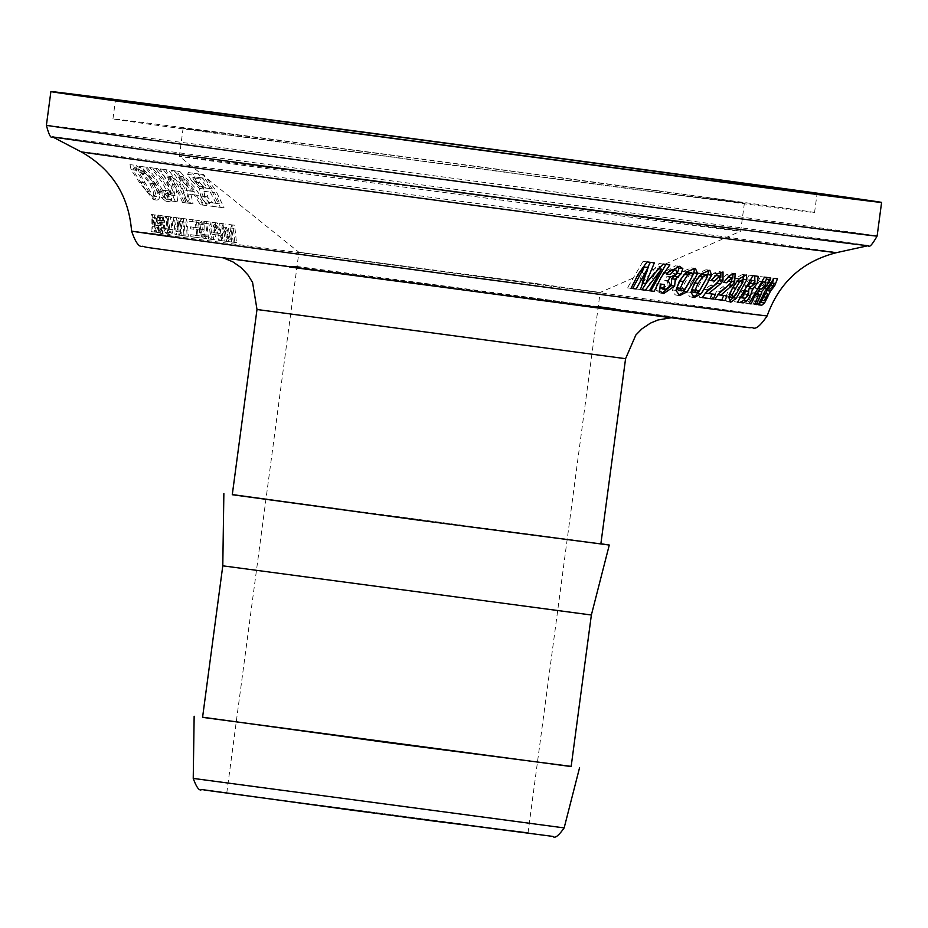 <?xml version="1.0" encoding="UTF-8"?>
<svg xmlns="http://www.w3.org/2000/svg" width="928" height="928" viewBox="0 0 928 928"><rect width="100%" height="100%" fill="white"/><g stroke="black" fill="none" stroke-linecap="round" stroke-linejoin="round"><path stroke-width="0.7" stroke-dasharray="4.64 3.48" d="M757.758 293.468L757.283 294.605A97.533 80.956 -87.2 0 0 754.313 301.171L753.432 304.14A319.081 0.928 -172.4 0 1 751.483 303.897L752.515 300.753A95.967 79.75 97.4 0 1 754.348 296.693L754.963 293.097M752.585 292.796L753.965 292.981A323.002 0.94 -172.4 0 1 752.585 292.796L747.782 303.433A319.081 0.928 -172.4 0 1 745.694 303.178L760.589 276.614A332.305 0.963 7.6 0 0 766.203 277.321L766.435 277.391M764.997 282.077L760.287 288.91M761.088 281.555A329.196 0.951 -172.4 0 1 759.464 281.358A97.649 81.142 -82.6 0 0 755.102 288.225A325.206 0.94 7.6 0 0 757.851 288.573L761.32 284.919L762.271 281.706M756.552 288.422L755.102 288.225M761.076 281.578L759.464 281.358M747.782 303.433L745.694 303.178M764.463 277.147L760.589 276.614M757.283 294.605L755.334 294.315M758.269 304.778L751.483 303.897M758.35 304.744A319.081 0.928 -172.4 0 1 754.87 304.314L753.432 304.14M755.148 303.282L753.838 303.108M755.833 301.38L754.313 301.171M678.159 295.162L675.387 294.93L672.788 292.308L672.568 289.954L675.944 280.465L682.741 271.417L691.499 267.867L693.216 268.424M685.177 288.91L681.813 288.457L689.156 274.966L688.205 272.449M692.787 275.454L689.156 274.966M676.466 295.162L679.714 295.603M678.391 290.406L681.813 288.457M662.105 293.144L660.318 293.074L656.282 290.592L656.862 283.55A321.761 0.928 7.6 0 0 660.991 284.096L664.448 284.56M662.372 288.991L667.22 284.931L667.731 283.458L667.383 281.451L664.61 280.268A96.988 80.585 97.4 0 1 666.548 276.799L670.19 276.312L672.371 274.468L673.102 273.447L672.51 269.735M666.466 273.946A326.633 0.951 -172.4 0 1 662.789 273.47A13.491 10.196 -37.8 0 1 663.45 272.333L675.619 265.791L677.498 266.313M670.132 277.286L666.548 276.799M668.125 280.743L664.61 280.268M660.33 284.026L656.862 283.55M666.455 273.969L662.789 273.47M705.245 293.097A320.601 0.928 7.6 0 0 712.043 293.979A98.136 81.548 -82.6 0 0 712.043 293.99L715.337 294.42M702.287 297.61A319.081 0.928 -172.4 0 1 699.039 297.192L704.514 289.362L710.407 285.406L715.987 279.885L716.312 275.593M702.276 297.633L699.039 297.192M714.595 276.022L711.092 280.604L707.554 280.14L713.597 273.25L719.223 271.475L720.87 272.113M720.812 277.286L717.077 283.33M710.732 280.558A326.192 0.951 -172.4 0 1 707.554 280.14M649.484 290.719A319.081 0.928 -172.4 0 1 646.074 290.278L657.627 268.644L647.999 280.511M636.991 289.084L640.436 289.548A319.081 0.928 -172.4 0 1 636.991 289.084L644.287 267.009M627.525 287.842L631.028 288.318A319.081 0.928 -172.4 0 1 627.525 287.842L643 261.371A332.305 0.963 7.6 0 0 650.331 262.334L654.356 262.879M647.709 267.473L643.626 278.064M642.211 283.075L659.1 263.482A332.305 0.963 7.6 0 0 665.91 264.376L669.854 264.909M658.242 268.726L657.627 268.644M649.472 290.742L646.074 290.278M663.079 264.016L659.1 263.482M647.06 261.916L643 261.371M714.978 299.245A319.081 0.928 -172.4 0 1 711.73 298.828L717.019 290.986L722.564 286.984L727.935 281.428L728.48 277.159L723.736 282.24L720.209 281.776L726.114 274.862L731.38 273.041L732.958 273.772M732.784 278.122L726.786 286.856M717.541 294.686A320.601 0.928 7.6 0 0 723.689 295.475L726.984 295.916M723.098 282.158A326.192 0.951 -172.4 0 1 720.209 281.776M714.966 299.268L711.73 298.828M707.461 275.929L699.793 290.371M691.047 282.437L697.705 273.377L705.999 269.758L707.658 270.361M692.764 297.03L690.084 296.844L687.752 294.257L687.613 291.914L691.047 282.425M692.984 292.297L696.197 290.325L699.886 283.585L703.494 276.822L702.728 274.34M699.793 275.454L696.916 279.061M707.09 277.31L703.494 276.822M699.526 290.777L696.197 290.325M729.327 301.507L726.844 301.588L725.313 299.048L729.106 287.355L735.463 278.261L742.458 274.468L743.85 275.372M735.707 288.202L739.396 281.462L739.187 279.05L736.032 281.033L728.77 294.536L729.466 297.018L732.099 294.953L735.707 288.202M742.992 281.95L739.396 281.462M735.428 295.406L732.099 294.953M729.42 294.617L728.77 294.536M743.119 279.235L733.062 297.784M736.971 281.161L736.032 281.033M748.594 291.311L745.346 298.259M739.929 302.447A319.081 0.928 -172.4 0 1 734.373 301.739L749.093 275.164A332.305 0.963 7.6 0 0 754.383 275.836L754.777 275.918M754.824 280.824L750.764 286.74M748.42 279.978L749.557 280.128A329.185 0.951 -172.4 0 1 748.42 279.978A97.962 81.409 -82.6 0 0 744.662 285.94A325.682 0.94 7.6 0 0 747.504 286.3L750.914 283.411L751.332 280.349M742.145 290.464L743.05 290.58A323.431 0.94 -172.4 0 1 742.145 290.464A97.568 81.084 -82.6 0 0 738.816 297.412A320.601 0.928 7.6 0 0 741.924 297.807L745.207 294.211L745.265 290.858M745.636 286.068L744.662 285.94M739.604 297.517L738.816 297.412M752.921 275.674L749.093 275.164M737.632 302.18L734.373 301.739M754.87 304.314L770.043 277.797A332.305 0.963 7.6 0 0 773.465 278.214L773.929 278.435M774.01 278.33L770.043 277.797M772.328 282.994L768.21 288.921M765.809 293.445L762.375 300.394M763.837 293.178L763.837 293.178A323.431 0.94 -172.4 0 1 761.888 292.935A95.422 79.298 -82.6 0 0 758.454 299.872A320.601 0.928 7.6 0 0 760.38 300.104L763.106 296.438L763.837 293.178L761.888 292.935M760.299 300.115L758.454 299.872M770.553 282.75L770.228 282.715A329.185 0.951 -172.4 0 1 768.372 282.483A97.359 80.91 -82.6 0 0 764.486 288.422A325.682 0.94 7.6 0 0 766.273 288.643L769.161 285.685L770.553 282.75L768.372 282.483M766.505 288.701L764.486 288.422M202.211 220.992L199.891 222.581L199.427 229.065L201.225 235.758L203.847 238.368A320.937 0.928 -172.4 0 1 208.603 238.983L206.631 221.572A326.041 0.951 7.6 0 0 202.211 220.992L205.575 221.456L203.22 223.033L202.687 229.506L204.427 236.199L207.037 238.798A317.098 0.916 -172.4 0 1 211.804 239.412A97.626 81.13 -82.6 0 0 209.995 222.024A321.981 0.94 7.6 0 0 205.575 221.456M203.847 238.357L207.037 238.798L203.847 238.357M160.463 224.483L161.391 220.516L158.05 215.064L156.31 220.11L157.157 220.226L157.25 217.57L158.328 216.897L160.463 220.145L159.836 222.337A475.983 102.416 -0.8 0 0 157.818 223.509L156.971 227.708L159.976 233.241L162.446 227.604L161.588 227.488L159.709 231.304L157.876 227.87L158.665 225.469A467.086 99.505 179.3 0 1 160.463 224.483L163.734 224.924L164.697 220.968L160.799 215.528L159.558 217.198L159.651 220.562L160.486 220.667L160.614 218.022L161.704 217.361L163.78 220.597L163.131 222.79A459.859 98.948 -0.8 0 0 161.112 223.95L160.219 228.149L163.189 233.67L165.694 228.044L164.836 227.928L162.922 231.745L161.136 228.311L161.936 225.922A452.064 96.303 179.3 0 1 163.734 224.924M159.964 233.241L163.189 233.67L159.964 233.241M158.062 215.064L161.46 215.516L158.062 215.064M129.99 164.604L131.068 169.638L139.2 182.097L153.329 199.624C157.528 199.706 156.878 194.288 151.38 183.373L140.267 170.636L129.99 164.604L135.998 165.416L136.358 170.358L143.55 182.677C149.895 194.486 154.396 200.297 157.029 200.123L157.029 200.123C161.054 198.731 160.614 193.337 155.695 183.964L145.534 171.355L135.998 165.416L129.99 164.604M169.766 229.378A94.111 78.207 -82.6 0 0 168.049 216.584L167.017 216.456A94.076 78.172 97.4 0 1 168.734 229.181L166.889 232.29L170.091 232.719L167.98 228.949A97.614 81.119 -82.6 0 0 166.402 216.398L165.428 216.282A97.556 81.061 97.4 0 1 167.028 229.054L167.84 232.464L170.149 234.564L172.457 233.056L172.979 229.808A97.858 81.328 -82.6 0 0 171.402 217.048L170.369 216.908A97.823 81.281 97.4 0 1 171.947 229.61L170.091 232.719L166.901 232.29L164.743 228.508A93.89 78.022 -82.6 0 0 163.026 215.946L162.052 215.818A93.832 77.975 97.4 0 1 163.792 228.613L164.627 232.023L166.97 234.134L169.267 232.615L169.766 229.378L172.979 229.808M166.947 234.123L170.149 234.564L166.947 234.123M141.102 166.483A365.945 1.067 7.6 0 0 139.235 166.24L149.93 178.28L161.333 197.536L165.938 201.225L168.13 199.242L166.924 194.126A94.412 78.462 -82.6 0 0 165.114 190.46A341.423 0.986 7.6 0 0 163.142 190.205A94.447 78.474 97.4 0 1 164.581 193.094L164.569 197.571L168.328 198.082L163.572 192.061L154.964 177.039L146.984 167.272A358.834 1.044 7.6 0 0 145.128 167.04L154.721 179.15L165.091 198.047L169.604 201.724L171.842 199.752L170.798 194.66A98.182 81.594 -82.6 0 0 169.128 191.006A336.551 0.974 7.6 0 0 167.168 190.75A98.206 81.606 97.4 0 1 168.49 193.616L168.339 198.082L164.581 197.571L159.604 191.516L151.357 177.944L141.102 166.483L146.984 167.272M165.915 201.225L169.604 201.724L165.915 201.225M180.728 235.376L181.888 235.526A94.366 78.416 -82.6 0 0 179.939 218.115A326.041 0.951 7.6 0 0 178.57 217.941L175.96 231.466A94.285 78.346 -82.6 0 0 174.151 217.372L173.049 217.233A94.25 78.323 97.4 0 1 175.009 234.633A320.937 0.928 -172.4 0 1 176.262 234.796L179.406 221.514A94.354 78.404 97.4 0 1 180.728 235.376L185.066 235.956A94.378 78.428 -82.6 0 0 183.152 218.532L181.958 218.37A94.378 78.428 97.4 0 1 183.906 235.782L188.268 236.362A98.148 81.56 -82.6 0 0 186.493 218.985L185.298 218.834A98.148 81.56 97.4 0 1 187.073 236.211L188.268 236.362M151.682 167.84A365.945 1.067 7.6 0 0 149.628 167.574L155.475 173.582L162.388 182.665L171.726 201.04A334.289 0.974 -172.4 0 1 174.046 201.341L171.854 187.804L167.133 176.03A94.389 78.439 97.4 0 1 182.456 202.42A334.289 0.974 -172.4 0 1 184.684 202.71L175.346 184.336L170.265 177.41L162.597 169.244A365.945 1.067 7.6 0 0 159.987 168.908L167.121 180.798L171.17 195.112A94.401 78.451 -82.6 0 0 151.682 167.84L157.54 168.629A358.834 1.044 7.6 0 0 155.486 168.374L166.994 183.582L175.404 201.538A329.823 0.951 -172.4 0 1 177.724 201.84L176.065 188.512L172.144 176.714A98.159 81.571 97.4 0 1 186.134 202.919A329.823 0.951 -172.4 0 1 188.361 203.209L179.951 185.252L168.455 170.044A358.834 1.044 7.6 0 0 165.845 169.708L171.796 181.656L175.044 195.634A98.182 81.583 -82.6 0 0 157.54 168.629M191.76 180.902L199.497 188.396L200.703 195.994L205.39 202.803L209.914 205.993A334.289 0.974 -172.4 0 1 220.33 207.35L210.784 188.941L205.598 182.004L197.792 173.814A365.945 1.067 7.6 0 0 188.465 172.608L187.537 174.371L191.76 180.902L196.643 181.563L203.893 188.999L204.717 196.539L209.171 203.313L213.637 206.492A329.823 0.951 -172.4 0 1 224.089 207.86L215.482 189.88L203.742 174.626A358.834 1.044 7.6 0 0 194.381 173.408L193.14 175.137L196.643 181.563M209.902 205.993L213.637 206.492L209.902 205.993M189.428 221.293A325.276 0.94 -172.4 0 1 195.089 222.024A94.273 78.335 97.4 0 1 195.912 227.557A323.42 0.94 7.6 0 0 190.472 226.85A94.343 78.393 97.4 0 1 190.692 228.833A322.84 0.94 -172.4 0 1 196.144 229.541A94.238 78.312 97.4 0 1 196.597 235.468A321.355 0.928 7.6 0 0 190.704 234.703A94.343 78.393 97.4 0 1 190.785 236.675A320.937 0.928 -172.4 0 1 198 237.603A94.227 78.3 -82.6 0 0 196.04 220.191A326.041 0.951 7.6 0 0 189.057 219.298A94.354 78.404 97.4 0 1 189.428 221.293L192.746 221.746A321.25 0.928 -172.4 0 1 198.418 222.476A98.032 81.467 97.4 0 1 199.172 227.998A319.476 0.928 7.6 0 0 193.72 227.29A98.113 81.536 97.4 0 1 193.929 229.274A318.907 0.928 -172.4 0 1 199.381 229.982A97.997 81.444 97.4 0 1 199.787 235.898A317.492 0.916 7.6 0 0 193.894 235.144A98.113 81.525 97.4 0 1 193.952 237.104A317.098 0.916 -172.4 0 1 201.179 238.032A97.985 81.42 -82.6 0 0 199.392 220.655A321.981 0.94 7.6 0 0 192.409 219.75A98.124 81.536 97.4 0 1 192.746 221.746M173.988 170.717A365.945 1.067 7.6 0 0 171.065 170.346L175.81 176.192L181.03 185.043L184.046 192.386L186.853 202.988A334.289 0.974 -172.4 0 1 189.405 203.325L186.957 193.882A340.924 0.986 -172.4 0 1 194.126 194.81L200.494 204.763A334.289 0.974 -172.4 0 1 203.174 205.111L189.776 186.18L173.988 170.717L179.87 171.518A358.834 1.044 7.6 0 0 176.946 171.135L185.577 185.96L190.53 203.487A329.823 0.951 -172.4 0 1 193.082 203.824L190.959 194.416A336.087 0.974 -172.4 0 1 198.14 195.356L204.183 205.262A329.823 0.951 -172.4 0 1 206.874 205.61L194.486 187.108L179.87 171.518M212.64 234.378A322.109 0.94 -172.4 0 1 217.048 234.958A113.402 88.624 64.7 0 1 218.602 240.282L220.214 240.491L213.962 222.523A326.041 0.951 7.6 0 0 212.152 222.291L210.18 239.18A320.937 0.928 -172.4 0 1 211.781 239.389A103.704 81.699 -51.2 0 0 212.64 234.378L215.876 234.819A318.211 0.928 -172.4 0 1 220.296 235.399A118.169 92.348 64.7 0 1 221.815 240.712L223.439 240.932L217.349 222.987A321.981 0.94 7.6 0 0 215.54 222.743L213.37 239.621A317.098 0.916 -172.4 0 1 214.983 239.83A108.158 85.202 -51.2 0 0 215.876 234.819M221.838 223.555A326.041 0.951 7.6 0 0 219.646 223.265L221.664 240.677L223.242 240.886L221.85 226.873L226.571 241.326L228.184 241.535L230.144 227.894L231.582 241.976L233.253 242.196L231.188 224.773A326.041 0.951 7.6 0 0 228.891 224.472L227.244 238.856L221.838 223.555L225.237 224.008A321.981 0.94 7.6 0 0 223.045 223.729L224.889 241.118L226.478 241.326L225.202 227.325L229.796 241.756L231.42 241.976L233.531 228.346L234.83 242.417L236.501 242.637L234.622 225.237A321.981 0.94 7.6 0 0 232.325 224.936L230.504 239.296L225.237 224.008M152.285 226.618A322.109 0.94 -172.4 0 1 154.732 226.931A102.834 80.365 64.7 0 1 155.73 232.174L156.635 232.29L152.227 214.577A326.041 0.951 7.6 0 0 151.218 214.449L151.113 231.594A320.937 0.928 -172.4 0 1 151.972 231.71A112.717 88.798 -51.2 0 0 152.285 226.618L155.579 227.07A318.211 0.928 -172.4 0 1 158.004 227.372A107.288 83.845 64.7 0 1 158.966 232.615A317.098 0.916 -172.4 0 1 159.871 232.731L155.637 215.041A321.981 0.94 7.6 0 0 154.64 214.913L154.373 232.035A317.098 0.916 -172.4 0 1 155.231 232.151A117.38 92.475 -51.2 0 0 155.579 227.07M155.614 217.674L157.621 225.492A318.675 0.928 7.6 0 0 155.66 225.249A117.879 93.055 -51.7 0 0 155.614 217.674L152.227 217.21L154.338 225.052A322.596 0.94 7.6 0 0 152.366 224.796A113.158 89.332 -51.7 0 0 152.227 217.21M152.366 224.796L155.66 225.249M154.338 225.052L157.621 225.492M154.732 226.931L158.004 227.372M155.73 232.174L158.966 232.615M156.635 232.29L159.871 232.731M152.227 214.577L155.637 215.041M151.972 231.71L155.231 232.151M151.218 214.449L154.64 214.913M151.113 231.594L154.373 232.035M219.646 223.265L223.045 223.729M221.664 240.677L224.889 241.118M223.242 240.886L226.478 241.326M221.85 226.873L225.202 227.325M227.244 238.856L230.504 239.296M226.571 241.326L229.796 241.756M228.891 224.472L232.325 224.936M228.184 241.535L231.42 241.976M231.188 224.773L234.622 225.237M230.144 227.894L233.531 228.346M233.253 242.196L236.501 242.637M231.582 241.976L234.83 242.417M216.897 225.562A120.06 93.392 63.7 0 1 219.75 233.496A318.675 0.928 7.6 0 0 216.166 233.032L216.897 225.562L213.556 225.11A115.118 89.552 63.7 0 1 216.491 233.056A322.596 0.94 7.6 0 0 212.918 232.592L213.556 225.11M212.918 232.592L216.166 233.032M216.491 233.056L219.75 233.496M217.048 234.958L220.296 235.399M218.602 240.282L221.815 240.712M220.214 240.491L223.439 240.932M213.962 222.523L217.349 222.987M211.781 239.389L214.983 239.83M212.152 222.291L215.54 222.743M210.18 239.18L213.37 239.621M171.065 170.346L176.946 171.135M186.853 202.988L190.53 203.487M189.405 203.325L193.082 203.824M186.957 193.882L190.959 194.416M203.174 205.111L206.874 205.61M194.126 194.81L198.14 195.356M200.494 204.763L204.183 205.262M191.574 191.214A343.743 0.998 7.6 0 0 185.786 190.46L177.851 175.937L191.574 191.214L195.738 191.771A338.708 0.986 7.6 0 0 189.927 191.017L183.036 176.633L195.738 191.771M177.851 175.937L183.036 176.633M185.786 190.46L189.927 191.017M195.089 222.024L198.418 222.476M195.912 227.557L199.172 227.998M190.472 226.85L193.72 227.29M190.692 228.833L193.929 229.274M189.057 219.298L192.409 219.75M196.144 229.541L199.381 229.982M196.04 220.191L199.392 220.655M196.597 235.468L199.787 235.898M198 237.603L201.179 238.032M190.704 234.703L193.894 235.144M190.785 236.675L193.952 237.104M207.849 188.291A348.615 1.009 7.6 0 0 201.852 187.514L198.824 185.971L194.996 182.085L192.699 177.816L194.346 176.865A360.482 1.044 -172.4 0 1 199.184 177.492L207.849 188.291L212.35 188.906A343.244 0.998 7.6 0 0 206.341 188.117L201.84 187.514L206.341 188.117L203.383 186.586L199.822 182.735L197.931 178.524L199.729 177.596A354.02 1.032 -172.4 0 1 204.589 178.222L212.35 188.906M199.184 177.492L204.589 178.222M199.497 188.396L203.893 188.999M205.39 202.803L209.171 203.313M220.33 207.35L224.089 207.86M197.792 173.814L203.742 174.626M204.311 191.319A345.17 0.998 -172.4 0 1 210.285 192.096L214.577 192.676L219.913 203.835A332.038 0.963 7.6 0 0 212.86 202.919L209.02 202.397L203.197 196.318L202.13 193.743L201.968 192.432L203.116 191.296L208.58 191.887A340.042 0.986 -172.4 0 1 214.577 192.676M210.285 192.096L216.062 203.313L219.913 203.835M216.062 203.313A336.632 0.974 7.6 0 0 209.032 202.397L212.86 202.919L207.222 196.864L208.58 191.887M198.824 185.971L203.383 186.586M183.152 218.532L186.493 218.985M181.888 235.526L185.066 235.956A98.136 81.548 -82.6 0 0 183.292 218.567A321.981 0.94 7.6 0 0 181.923 218.393L185.298 218.834M183.906 235.782L187.073 236.211M149.628 167.574L155.486 168.374M171.726 201.04L175.404 201.538M174.046 201.341L177.724 201.84M167.133 176.03L172.144 176.714M171.17 195.112L175.044 195.634M182.456 202.42L186.134 202.919M159.987 168.908L165.845 169.708M184.684 202.71L188.361 203.209M162.597 169.244L168.455 170.044M178.57 217.941L181.923 218.393L179.15 231.896A98.055 81.478 -82.6 0 0 177.503 217.825L176.401 217.686A98.02 81.455 97.4 0 1 178.188 235.062A317.098 0.916 -172.4 0 1 179.44 235.225L182.7 221.966A98.124 81.536 97.4 0 1 183.895 235.805M179.939 218.115L183.292 218.567M175.96 231.466L179.15 231.896M179.406 221.514L182.7 221.966M174.151 217.372L177.503 217.825M176.262 234.796L179.44 235.225M173.049 217.233L176.401 217.686M175.009 234.633L178.188 235.062M139.235 166.24L145.128 167.04M165.114 190.46L169.128 191.006M163.142 190.205L167.168 190.75M168.049 216.584L171.402 217.048M167.017 216.456L170.369 216.908M163.026 215.946L166.402 216.398M162.052 215.818L165.428 216.282M151.832 195.947L146.717 191.481L140.476 181.876C133.864 172.156 131.741 167.759 134.131 168.687L141.392 173.281L149.594 183.152C154.28 192.49 155.034 196.759 151.832 195.947L155.637 196.458L150.661 192.015L144.849 182.456C138.434 171.761 136.671 167.411 139.571 169.418L134.154 168.687L139.571 169.418L146.38 173.954L153.909 183.732C158.189 192.943 158.758 197.188 155.637 196.458L151.821 195.947M140.267 170.636L145.534 171.355M156.31 220.11L159.651 220.562M157.157 220.226L160.486 220.667M161.588 227.488L164.836 227.928M162.446 227.604L165.694 228.044M157.076 224.936L160.347 225.376M207.106 236.837A321.355 0.928 7.6 0 0 203.951 236.42L201.898 234.262L200.784 229.239L200.924 224.402L202.803 223.033A325.276 0.94 -172.4 0 1 205.587 223.393A93.948 78.068 97.4 0 1 207.106 236.837L210.308 237.266A317.492 0.916 7.6 0 0 207.141 236.86L205.111 234.691L204.032 229.68L204.23 224.854L206.132 223.474A321.25 0.928 -172.4 0 1 208.928 223.845A97.684 81.177 97.4 0 1 210.308 237.266M205.587 223.393L208.928 223.845M206.631 221.572L209.995 222.024M208.603 238.983L211.804 239.412M200.924 224.402L204.23 224.854M600.857 543.912L232.278 494.728M461.204 823.878L226.768 792.964L483.836 827.579L527.986 833.158L461.204 823.878M571.172 766.389L202.594 717.205M571.149 766.551L202.571 717.367M591.368 615.009L222.79 565.825M600.88 543.75L232.302 494.566M659.019 190.901A353.916 1.021 7.6 0 0 298.642 142.761A353.916 1.021 7.6 0 0 112.949 118.9A353.916 1.021 7.6 0 0 463.617 166.727A353.916 1.021 7.6 0 0 814.552 212.512A353.916 1.021 7.6 0 0 659.019 190.901M619.962 185.867A283.133 0.824 7.6 0 0 331.656 147.355A283.133 0.824 7.6 0 0 183.106 128.261A283.133 0.824 7.6 0 0 463.64 166.518A283.133 0.824 7.6 0 0 744.395 203.151A283.133 0.824 7.6 0 0 619.962 185.867M616.215 213.927A283.133 0.824 7.6 0 0 327.92 175.415A283.133 0.824 7.6 0 0 179.359 156.322A283.133 0.824 7.6 0 0 179.359 156.333A283.133 0.824 7.6 0 0 459.894 194.59A283.133 0.824 7.6 0 0 740.648 231.223L740.648 231.223A283.133 0.824 7.6 0 0 616.215 213.927M533.356 283.168L298.909 252.254L555.721 286.833L600.138 292.448L533.356 283.168M765.008 285.418L761.32 284.919M761.447 289.06L757.851 288.573M757.793 297.157L754.348 296.693M755.902 301.206L752.515 300.753M765.24 285.082L763.28 284.815M686.465 271.927L682.741 271.417M675.909 290.406L672.556 289.954M676.767 273.934L673.102 273.447M670.654 285.395L667.22 284.931M659.657 291.056L656.282 290.592M663.613 293.515L660.353 293.074L663.648 293.526M667.151 272.832L663.45 272.333M717.309 273.748L713.597 273.25M719.536 280.36L715.987 279.885M707.867 289.814L704.514 289.362M713.829 285.87L710.407 285.406M735.173 273.551L731.38 273.041L735.196 273.563M731.786 281.416L731.102 281.323M729.826 275.361L726.114 274.862M731.484 281.903L727.935 281.428M720.36 291.438L717.019 290.986M725.986 287.436L722.564 286.984M690.931 292.366L687.613 291.914M701.382 273.876L697.705 273.377M728.724 297.25L725.441 296.809M739.117 278.748L735.463 278.261M732.552 287.808L731.821 287.703M754.534 283.898L750.914 283.411M751.042 286.775L747.504 286.3M745.265 298.259L741.924 297.807M748.606 294.675L745.207 294.211M748.293 295.278L747.063 295.116M754.916 283.318L753.478 283.121M773.36 285.615L770.855 285.279M766.366 297.528L764.057 297.215M766.69 296.925L763.106 296.438M763.883 300.579L760.38 300.104M772.966 286.207L769.161 285.685M769.985 289.142L766.273 288.643M81.038 151.774A381.211 1.102 -172.4 0 1 279.572 177.271A381.211 1.102 -172.4 0 1 668.949 229.286A381.211 1.102 -172.4 0 1 669.204 229.32A381.211 1.102 -172.4 0 1 836.731 252.602M767.166 315.88A320.612 0.928 7.6 0 0 626.261 296.299A320.612 0.928 7.6 0 0 626.052 296.264A320.612 0.928 7.6 0 0 299.605 252.66A320.612 0.928 7.6 0 0 131.579 231.072M194.346 176.865L199.729 177.596M200.703 195.994L204.717 196.539M187.537 174.371L193.14 175.137M188.465 172.608L194.381 173.408M203.197 196.318L207.222 196.864M192.699 177.816L197.931 178.524M194.996 182.085L199.822 182.735M158.421 192.63L162.33 193.163M161.333 197.536L165.091 198.047M159.604 191.516L163.572 192.061M168.13 199.242L171.842 199.752M166.924 194.126L170.798 194.66M164.581 193.094L168.49 193.616M168.734 229.181L171.947 229.61M169.267 232.615L172.457 233.056M164.743 228.508L167.98 228.949M164.627 232.023L167.84 232.464M163.792 228.613L167.028 229.054M146.717 191.481L150.661 192.015M149.594 183.152L153.909 183.732M141.392 173.281L146.38 173.954M139.2 182.097L143.55 182.677M131.068 169.638L136.358 170.358M153.329 199.624L157.029 200.123L153.306 199.613M151.38 183.373L155.695 183.964M140.476 181.876L144.849 182.456M161.391 220.516L164.697 220.968M158.665 225.469L161.936 225.922M157.25 217.57L160.614 218.022M157.876 227.87L161.136 228.311M158.328 216.897L161.692 217.361L158.34 216.908M160.463 220.145L163.78 220.597M159.836 222.337L163.131 222.79M157.818 223.509L161.112 223.95M156.971 227.708L160.219 228.149M202.803 223.033L206.132 223.474M199.427 229.065L202.687 229.506M199.891 222.581L203.22 223.033M201.225 235.758L204.427 236.199M200.784 229.239L204.032 229.68M201.898 234.262L205.111 234.691M868.295 245.665A411.58 1.195 7.6 0 0 687.428 220.516A411.58 1.195 7.6 0 0 266.893 164.349A411.58 1.195 7.6 0 0 52.386 136.799M625.576 358.684L256.998 309.5M576.137 303.92L674.204 317.434L639.485 313.316L220.841 257.207L576.137 303.92M598.235 306.658A303.897 0.882 7.6 0 0 297.018 266.464M748.281 327.503A303.897 0.882 7.6 0 0 615.194 308.954M528.02 832.903L204.183 790.006M193.233 778.406L564.154 827.904M46.4 125.257A419.038 1.218 -172.4 0 1 266.255 153.503A419.038 1.218 -172.4 0 1 692.949 210.505A419.038 1.218 -172.4 0 1 877.111 236.095M695.385 268.401L691.534 267.879M670.376 277.321L666.791 276.834M668.601 280.79L665.086 280.314M694.295 297.494L691.035 297.064M709.839 270.28L706.034 269.758M746.286 274.978L742.481 274.468M730.777 302.215L727.54 301.774M223.718 258.054L671.176 317.759M814.552 212.512L817.058 193.801M112.949 118.9L115.443 100.189M527.986 833.158L600.138 292.448L740.648 231.223L744.395 203.151M226.768 792.964L298.909 252.254L179.359 156.333L183.106 128.261"/><path stroke-width="1.39" d="M770.321 279.664L767.004 285.314L761.702 291.52L760.786 295.069A93.972 77.998 -87.2 0 0 757.724 301.635L756.807 304.593A323.014 0.94 -172.4 0 1 754.847 304.349L755.902 301.206A92.429 76.804 97.4 0 1 757.793 297.157L758.466 293.573L754.963 293.097A323.002 0.94 -172.4 0 1 753.965 292.97L756.065 293.271L751.112 303.885A323.014 0.94 -172.4 0 1 749.012 303.618L764.463 277.147A336.91 0.974 7.6 0 0 770.136 277.855L770.321 279.664L766.447 279.142L764.997 282.077M766.203 277.321L766.447 279.142M760.287 288.91L758.141 291.044L757.758 293.468M762.282 281.706L766.041 282.216A333.628 0.963 -172.4 0 1 763.21 281.857A94.053 78.161 -82.6 0 0 758.675 288.712A329.428 0.951 7.6 0 0 761.447 289.06L765.008 285.418L766.041 282.216L762.271 281.706A329.196 0.951 -172.4 0 1 761.088 281.555M758.675 288.712L756.552 288.422M763.21 281.857L761.076 281.578M751.112 303.885L749.024 303.607M754.974 293.097L758.466 293.573A327.108 0.951 -172.4 0 1 756.065 293.271M756.807 304.593L754.847 304.326M757.236 303.56L755.148 303.282M757.724 301.635L755.833 301.38M761.702 291.52L758.141 291.044M695.35 268.389L697.554 273.377L692.74 282.669L687.08 291.856L679.714 295.603L675.909 290.406L679.447 280.94L686.465 271.927L695.35 268.389M693.216 268.424L694.248 270.013L693.866 272.878L689.272 282.193L683.762 291.415L681.836 293.434L678.159 295.162M689.017 282.182L692.787 275.454L691.905 272.948L687.892 274.816L684.249 274.317L679.864 280.975L676.906 287.819L678.391 290.406L681.732 290.858L685.177 288.91L689.017 282.182M687.892 274.816L683.356 281.451L680.282 288.272L681.732 290.858M680.282 288.272L676.906 287.819M688.228 272.449L691.917 272.948L688.205 272.449L684.249 274.317M677.498 266.313L678.994 268.076L677.324 273.435L671.71 278.76L671.234 285.627L662.105 293.144M660.991 284.096L660.469 287.726L662.372 288.991L665.724 289.455L670.654 285.395L668.125 280.743A93.415 77.627 97.4 0 1 670.132 277.286L676.767 273.934L676.257 270.234L670.016 270.268L666.664 273.969A326.633 0.951 -172.4 0 1 666.466 273.946M672.51 269.735L670.016 270.268M673.774 270.779L670.318 274.468A330.925 0.963 -172.4 0 1 666.455 273.969A13.804 10.37 -36.1 0 1 667.151 272.832L679.516 266.324L682.822 268.598L680.99 273.934L675.248 279.235L674.656 286.091L663.682 293.526L659.657 291.056L660.33 284.026A325.809 0.94 7.6 0 0 664.448 284.56L663.88 288.19L660.469 287.726M663.88 288.19L665.747 289.455L662.36 288.991M675.248 279.235L671.71 278.76M678.438 277.02L674.842 276.532M682.822 268.598L678.994 268.076M670.318 274.468L666.664 273.969M708.54 293.538A324.603 0.94 7.6 0 0 715.337 294.42A94.366 78.416 -82.6 0 0 713.388 299.06A323.014 0.94 -172.4 0 1 702.276 297.633L707.867 289.814L713.829 285.87L719.536 280.36L719.977 276.08L714.247 281.033A330.461 0.963 -172.4 0 1 711.08 280.616L717.309 273.748L723.016 271.985L723.005 280.302L720.557 283.794L717.077 283.33L705.245 293.097L708.54 293.538L720.557 283.794M713.388 299.06L710.152 298.63A319.081 0.928 -172.4 0 1 702.287 297.61M720.87 272.113L720.812 277.286M714.247 281.033L711.092 280.604M712.043 293.99A98.136 81.548 -82.6 0 0 710.152 298.63M716.335 275.593L714.595 276.022M719.977 276.08L716.312 275.593L719.977 276.08M665.898 264.387L650.806 290.893A319.081 0.928 -172.4 0 1 649.484 290.719M647.999 280.511L641.921 289.733A319.081 0.928 -172.4 0 1 640.436 289.536L648.162 267.531L636.121 288.991L632.652 288.515A319.081 0.928 -172.4 0 1 631.028 288.306L638.07 274.41L647.06 261.916A336.91 0.974 7.6 0 0 654.356 262.879L645.726 283.55L663.079 264.016A336.91 0.974 7.6 0 0 669.854 264.909L661.072 277.426L654.182 291.357A323.014 0.94 -172.4 0 1 649.472 290.742L661.432 269.166L645.343 290.197A323.014 0.94 -172.4 0 1 640.436 289.548M648.162 267.531L644.287 267.009L632.652 288.515M650.331 262.346L647.709 267.473M643.626 278.064L642.211 283.075L645.726 283.55M645.343 290.197L641.921 289.733M661.432 269.166L658.242 268.726M654.182 291.357L650.806 290.893M636.121 288.991A323.014 0.94 -172.4 0 1 631.028 288.318M732.238 285.302L720.836 295.127A324.603 0.94 7.6 0 0 726.984 295.916A94.308 78.37 -82.6 0 0 725.035 300.568A323.014 0.94 -172.4 0 1 714.966 299.268L720.36 291.438L725.986 287.436L731.484 281.903L732.134 277.658L726.612 282.634A330.461 0.963 -172.4 0 1 723.724 282.251L729.826 275.361L735.173 273.551L734.663 281.81L732.238 285.302L729.083 284.873M732.958 273.772L732.784 278.122M720.836 295.127L717.541 294.686L726.786 286.856M726.612 282.634L723.736 282.24M723.689 295.498A98.066 81.49 -82.6 0 0 721.798 300.127A319.081 0.928 -172.4 0 1 714.978 299.245M725.035 300.568L721.798 300.127M728.48 277.159L732.134 277.658L727.564 277.275M707.658 270.361L708.447 271.892L707.461 275.929M699.793 290.371L696.07 295.29L692.764 297.03M692.984 292.297L696.278 292.749L699.526 290.777L707.09 277.31L706.382 274.827L702.589 276.73L698.111 283.365L695.037 290.197L691.696 289.745L692.984 292.297L696.255 292.749M696.916 279.061L691.696 289.745M702.74 274.34L706.405 274.839L702.728 274.34L698.981 276.242M702.589 276.73L699.086 276.254M694.318 297.505L690.931 292.366L694.515 282.901L701.382 273.876L709.839 270.28L711.602 275.198L706.742 284.49L701.197 293.7L694.318 297.505M695.037 290.197L696.278 292.749M728.724 297.25L732.54 287.819L739.117 278.748L746.286 274.978L746.785 279.734L736.356 298.224L730.777 302.215L728.724 297.25M743.85 275.372L742.98 279.56M739.616 281.509L732.088 294.976L732.76 297.459L735.428 295.406L742.992 281.95L742.841 279.537L739.616 281.509L736.971 281.161M728.828 296.693L732.76 297.459M732.088 294.976L729.42 294.617M733.294 297.424L729.327 301.507M745.346 298.259L743.792 300.359L739.929 302.447L743.212 302.888A323.014 0.94 -172.4 0 1 737.632 302.18L752.921 275.674A336.91 0.974 7.6 0 0 758.222 276.358L757.12 283.608L752.654 288.898L749.14 288.422L748.594 291.311M754.777 275.918L754.824 280.824M750.764 286.74L749.14 288.422M751.344 280.349L751.332 280.349A329.185 0.951 -172.4 0 1 749.557 280.128L752.109 280.476A94.25 78.323 -82.6 0 0 748.188 286.416A329.927 0.963 7.6 0 0 751.042 286.775L754.534 283.898L755.032 280.848A333.616 0.963 -172.4 0 1 752.109 280.476M745.265 290.858L748.71 291.322L745.265 290.858A323.431 0.94 -172.4 0 1 743.05 290.58L745.59 290.928A93.867 77.998 -82.6 0 0 742.145 297.865A324.603 0.94 7.6 0 0 745.265 298.259L748.606 294.675L748.71 291.322A327.572 0.951 -172.4 0 1 745.59 290.928M748.188 286.416L745.636 286.068M742.145 297.865L739.604 297.517M752.654 288.898L750.474 295.568L747.121 300.811L743.212 302.888M770.507 291.125L764.568 302.98L761.795 305.208A323.014 0.94 -172.4 0 1 758.269 304.778L765.194 290.847L774.01 278.33A336.91 0.974 7.6 0 0 777.478 278.76L774.694 285.789L770.507 291.125L766.806 290.626L765.809 293.445M773.929 278.435L772.328 282.994M768.21 288.921L766.806 290.626M762.375 300.394L758.35 304.744L761.795 305.208M765.484 293.422L767.456 293.666A327.572 0.951 -172.4 0 1 765.484 293.422A91.988 76.444 -82.6 0 0 761.934 300.336L760.299 300.115M761.934 300.336A324.603 0.94 7.6 0 0 763.883 300.579L766.69 296.925L767.456 293.666L763.848 293.178M772.212 283.005L774.091 283.237A333.616 0.963 -172.4 0 1 772.212 283.005A93.925 78.045 -82.6 0 0 768.164 288.921L766.505 288.701M768.164 288.921A329.927 0.963 7.6 0 0 769.985 289.142L772.966 286.207L774.103 283.237L770.228 282.715M256.998 309.5L232.278 494.728L416.498 519.854L600.857 543.912L625.576 358.684L256.998 309.5L252.578 282.472L247.927 274.897L241.118 267.6L232.916 261.893L223.718 258.054M202.594 717.205L386.79 742.516L571.172 766.389M697.438 176.83A419.038 1.218 7.6 0 0 270.756 119.828A419.038 1.218 7.6 0 0 50.889 91.582A419.038 1.218 7.6 0 0 466.088 148.202A419.038 1.218 7.6 0 0 881.6 202.42A419.038 1.218 7.6 0 0 697.438 176.83M591.368 615.009L222.79 565.825L202.571 717.367L571.149 766.551L591.368 615.009L609.278 545.038L600.88 543.75M232.302 494.566L416.498 519.877L609.278 545.038M661.513 172.19A353.916 1.021 7.6 0 0 301.136 124.05A353.916 1.021 7.6 0 0 115.443 100.189A353.916 1.021 7.6 0 0 466.111 148.016A353.916 1.021 7.6 0 0 817.058 193.801A353.916 1.021 7.6 0 0 661.513 172.19M760.786 295.069L758.826 294.814M767.004 285.314L765.24 285.082M697.554 273.377L693.866 272.878M681.697 290.847L678.391 290.406M687.08 291.856L683.762 291.415M683.356 281.451L679.864 280.975M674.656 286.091L671.234 285.627M680.99 273.934L677.324 273.435M676.234 270.234L672.464 269.723M723.005 280.302L719.838 279.873M734.663 281.81L731.786 281.416M698.111 283.365L694.654 282.901M701.197 293.7L697.902 293.248M711.602 275.198L707.948 274.7M746.785 279.734L743.119 279.235M732.737 297.459L729.466 297.018M736.356 298.224L733.062 297.784M735.254 288.167L732.552 287.808M750.474 295.568L748.293 295.278M747.121 300.811L743.792 300.359M757.12 283.608L754.916 283.318M774.694 285.789L773.36 285.615M767.653 297.702L766.366 297.528M764.568 302.98L761.064 302.505M836.731 252.602A381.211 1.102 -172.4 0 1 458.734 203.278A381.211 1.102 -172.4 0 1 81.038 151.774C111.917 169.209 128.76 195.634 131.579 231.072A320.612 0.928 7.6 0 0 449.245 274.398A320.612 0.928 7.6 0 0 767.166 315.88C779.172 282.425 802.36 261.336 836.731 252.602L868.295 245.665C869.269 247.869 872.204 244.679 877.111 236.095A419.038 1.218 -172.4 0 1 461.587 181.876A419.038 1.218 -172.4 0 1 46.4 125.257L50.889 91.582M81.038 151.774L52.386 136.799A411.58 1.195 7.6 0 0 460.184 192.409A411.58 1.195 7.6 0 0 868.295 245.665M615.194 308.954A303.897 0.882 7.6 0 0 598.235 306.658M297.018 266.464L289.664 267.02L748.281 327.503M204.183 790.006L432.274 820.874L528.02 832.903M193.233 778.406C196.574 787.57 199.404 791.282 201.724 789.542L353.939 810.446L552.949 836.418C554.816 838.715 558.552 835.873 564.154 827.904L193.233 778.406L194.149 716.254M676.257 270.234L672.487 269.723M671.176 317.759L657.894 320.009L650.389 323.153L641.805 328.953L635.842 335.02L625.576 358.684M131.579 231.072C135.523 242.568 139.223 247.614 142.657 246.233C148.944 247.962 139.386 246.175 185.936 252.857L666.664 317.167C770.437 330.426 744.36 327.306 752.492 327.607C755.438 329.846 760.334 325.937 767.166 315.88M564.154 827.904L579.571 767.676M52.386 136.799C50.878 138.666 48.882 134.815 46.4 125.257M877.111 236.095L881.6 202.42M222.79 565.825L223.857 493.603"/></g></svg>
